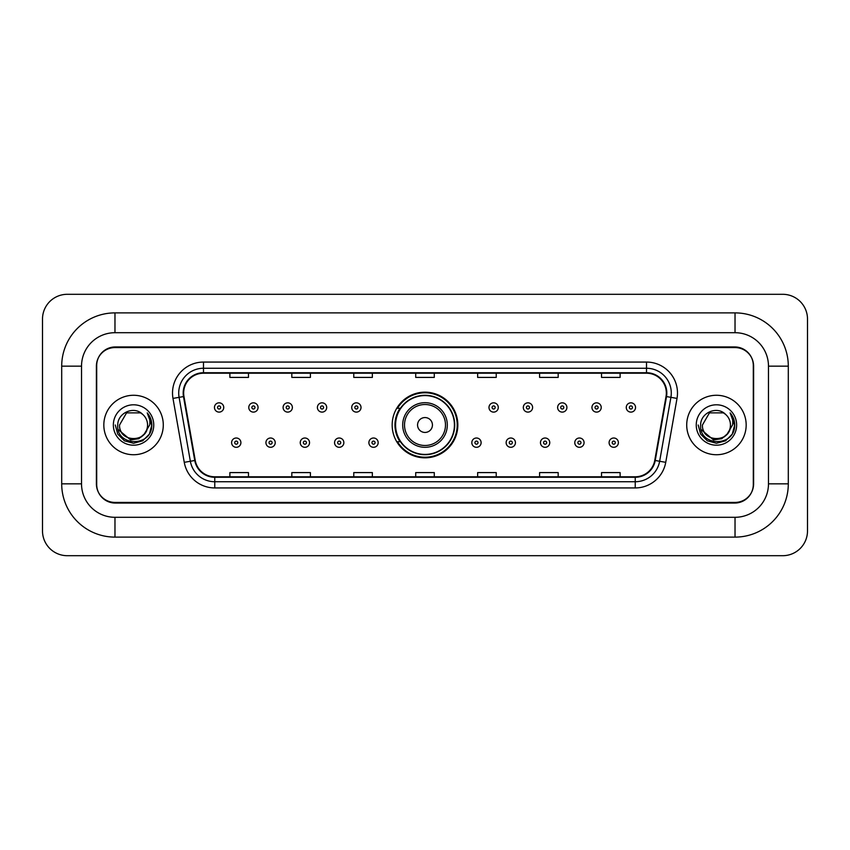 <?xml version="1.0" encoding="UTF-8"?>
<svg xmlns="http://www.w3.org/2000/svg" width="850" height="850" viewBox="0 0 850 850"><rect width="100%" height="100%" fill="white"/><g stroke="black" fill="none" stroke-linecap="round" stroke-linejoin="round"><path stroke-width="1.27" d="M392.169 425A32.831 32.831 0 0 0 425 457.831A32.831 32.831 0 0 0 457.831 425A32.831 32.831 0 0 0 425 392.169A32.831 32.831 0 0 0 392.169 425M400.042 441.724A30.047 30.047 0 0 1 400.042 408.276M735.027 312.885A53.274 53.274 0 0 1 788.301 366.159A53.274 53.274 0 0 0 735.027 312.885L114.973 312.885A53.274 53.274 0 0 0 61.699 366.159L61.699 483.841A53.274 53.274 0 0 0 114.973 537.115L735.027 537.115A53.274 53.274 0 0 0 788.301 483.841L788.301 366.159L768.474 366.159A33.447 33.447 0 0 0 735.027 332.701L114.973 332.701L735.027 332.701L735.027 312.885M735.027 537.115L735.027 517.299L114.973 517.299L735.027 517.299A33.447 33.447 0 0 0 768.474 483.841L768.474 366.159L768.474 483.841L788.301 483.841M61.699 483.841L81.526 483.841L81.526 366.159L81.526 483.841A33.447 33.447 0 0 0 114.973 517.299L114.973 537.115M735.027 347.576L114.973 347.576A18.583 18.583 0 0 0 96.39 366.159L96.39 483.841A18.583 18.583 0 0 0 114.973 502.424L735.027 502.424A18.583 18.583 0 0 0 753.61 483.841L753.61 366.159A18.583 18.583 0 0 0 735.027 347.576M114.973 312.885L114.973 332.701A33.447 33.447 0 0 0 81.526 366.159L61.699 366.159M807.5 319.079A24.777 24.777 0 0 0 782.722 294.302L67.278 294.302A24.777 24.777 0 0 0 42.5 319.079L42.5 530.921A24.777 24.777 0 0 0 67.278 555.698L782.722 555.698A24.777 24.777 0 0 0 807.5 530.921L807.5 319.079M96.698 365.532L96.698 484.468A18.583 18.583 0 0 0 115.281 503.051L734.719 503.051A18.583 18.583 0 0 0 753.302 484.468L753.302 365.532A18.583 18.583 0 0 0 734.719 346.949L115.281 346.949A18.583 18.583 0 0 0 96.698 365.532L96.698 484.468M103.828 425A29.729 29.729 0 0 0 133.556 454.729A29.729 29.729 0 0 0 163.285 425A29.729 29.729 0 0 0 133.556 395.271A29.729 29.729 0 0 0 103.828 425A29.729 29.729 0 0 0 133.556 454.729A29.729 29.729 0 0 0 163.285 425A29.729 29.729 0 0 0 133.556 395.271A29.729 29.729 0 0 0 103.828 425M686.715 425A29.729 29.729 0 0 0 716.444 454.729A29.729 29.729 0 0 0 746.173 425A29.729 29.729 0 0 0 716.444 395.271A29.729 29.729 0 0 0 686.715 425A29.729 29.729 0 0 0 716.444 454.729A29.729 29.729 0 0 0 746.173 425A29.729 29.729 0 0 0 716.444 395.271A29.729 29.729 0 0 0 686.715 425M183.664 393.04A19.826 19.826 0 0 1 203.49 373.214L646.51 373.214A19.826 19.826 0 0 1 666.028 396.483L654.755 460.402A19.826 19.826 0 0 1 635.237 476.786L214.763 476.786A19.826 19.826 0 0 1 195.245 460.402L183.972 396.483A19.826 19.826 0 0 1 183.664 393.04M183.175 393.04A20.315 20.315 0 0 0 183.483 396.567L194.756 460.487A20.315 20.315 0 0 0 214.763 477.275L635.237 477.275A20.315 20.315 0 0 0 655.244 460.487L666.517 396.567A20.315 20.315 0 0 0 646.51 372.725L203.49 372.725A20.315 20.315 0 0 0 183.175 393.04M172.986 398.416A30.972 30.972 0 0 1 203.49 362.068L646.51 362.068A30.972 30.972 0 0 1 677.014 398.416L665.741 462.336A30.972 30.972 0 0 1 635.237 487.932L214.763 487.932A30.972 30.972 0 0 1 184.259 462.336L172.986 398.416L179.095 397.343A24.777 24.777 0 0 1 203.49 368.263L646.51 368.263A24.777 24.777 0 0 1 670.905 397.343L659.643 461.263A24.777 24.777 0 0 1 635.237 481.737L214.763 481.737A24.777 24.777 0 0 1 190.357 461.263L179.095 397.343A24.777 24.777 0 0 1 178.712 393.04M753.302 484.468L753.302 365.532M655.244 460.487L659.643 461.263L670.905 397.343L677.014 398.416M415.714 373.214L415.714 377.411L434.286 377.411L434.286 373.214M353.77 373.214L353.77 377.411L372.353 377.411L372.353 373.214M291.826 373.214L291.826 377.411L310.409 377.411L310.409 373.214M229.883 373.214L229.883 377.411L248.466 377.411L248.466 373.214M477.647 373.214L477.647 377.411L496.23 377.411L496.23 373.214M539.591 373.214L539.591 377.411L558.174 377.411L558.174 373.214M601.534 373.214L601.534 377.411L620.117 377.411L620.117 373.214M434.286 476.786L434.286 472.589L415.714 472.589L415.714 476.786M372.353 476.786L372.353 472.589L353.77 472.589L353.77 476.786M310.409 476.786L310.409 472.589L291.826 472.589L291.826 476.786M248.466 476.786L248.466 472.589L229.883 472.589L229.883 476.786M496.23 476.786L496.23 472.589L477.647 472.589L477.647 476.786M558.174 476.786L558.174 472.589L539.591 472.589L539.591 476.786M620.117 476.786L620.117 472.589L601.534 472.589L601.534 476.786M144.288 433.999C136.85 444.04 118.83 437.612 119.552 425C118.692 443.062 148.421 443.062 147.56 425C148.421 443.062 118.692 443.062 119.552 425L126.554 412.877L140.558 412.877L142.726 414.418C134.141 405.418 117.598 412.834 117.746 425C116.174 446.611 151.226 447.185 151.789 426.052L151.821 425C151.768 420.41 150.238 416.373 147.231 412.898C149.515 416.649 150.322 420.686 149.653 425L144.288 433.999A14.004 14.004 0 0 0 147.56 425C148.421 443.062 118.692 443.062 119.552 425L126.554 412.877M147.56 425A14.004 14.004 0 0 0 142.726 414.418M145.18 433.245L138.858 438.717L130.571 439.875L118.182 429.537M113.358 425A20.198 20.198 0 0 0 133.556 445.198A20.198 20.198 0 0 0 153.754 425A20.198 20.198 0 0 0 133.556 404.802A20.198 20.198 0 0 0 113.358 425M147.231 412.898L151.81 425.531L150.96 419.464L151.81 425.531L150.96 419.464L151.81 425.531L147.369 413.058L151.81 425.531L147.369 413.058L151.821 425L149.366 434.127L142.683 440.81L133.556 443.264L124.429 440.81L117.746 434.127L115.292 425M147.369 413.058L151.81 425.542M432.438 425A7.438 7.438 0 0 0 425 417.562A7.438 7.438 0 0 0 417.562 425A7.438 7.438 0 0 0 425 432.438A7.438 7.438 0 0 0 432.438 425M447.302 425A22.302 22.302 0 0 0 425 402.698A22.302 22.302 0 0 0 402.698 425A22.302 22.302 0 0 0 425 447.302A22.302 22.302 0 0 0 447.302 425A22.302 22.302 0 0 1 425 447.302A22.302 22.302 0 0 1 402.698 425M454.421 425A29.421 29.421 0 0 0 425 395.579A29.421 29.421 0 0 0 395.579 425A29.421 29.421 0 0 0 425 454.421A29.421 29.421 0 0 0 454.421 425M457.215 425A32.215 32.215 0 0 1 397.471 441.724L400.456 441.724A29.697 29.697 0 0 0 454.697 425.074A29.697 29.697 0 0 0 400.456 408.276L397.471 408.276A32.215 32.215 0 0 1 457.215 425M730.447 425C731.308 443.062 701.579 443.062 702.44 425L709.442 412.877L723.446 412.877L725.613 414.418C717.028 405.418 700.474 412.834 700.634 425C699.061 446.611 734.102 447.185 734.676 426.052L734.708 425C734.655 420.41 733.125 416.373 730.118 412.898C732.403 416.649 733.21 420.686 732.53 425L727.175 433.999A14.004 14.004 0 0 0 730.447 425C731.308 443.062 701.579 443.062 702.44 425L709.442 412.877L723.446 412.877L725.613 414.418A14.004 14.004 0 0 1 730.447 425C731.308 443.062 701.579 443.062 702.44 425C701.707 437.612 719.737 444.04 727.175 433.999M728.067 433.245L721.746 438.717L713.458 439.875L701.069 429.537M696.246 425A20.198 20.198 0 0 0 716.444 445.198A20.198 20.198 0 0 0 736.642 425A20.198 20.198 0 0 0 716.444 404.802A20.198 20.198 0 0 0 696.246 425M730.118 412.898L734.697 425.531L733.847 419.464L734.708 425M698.179 425L700.634 434.127L707.317 440.81L716.444 443.264L725.571 440.81L732.254 434.127L734.708 425L730.256 413.058L734.697 425.531L730.394 413.206M730.256 413.058L734.697 425.542M223.741 407.469A4.643 4.643 0 0 1 219.098 412.112A4.643 4.643 0 0 1 214.455 407.469A4.643 4.643 0 0 1 219.098 402.826A4.643 4.643 0 0 1 223.741 407.469A4.643 4.643 0 0 0 219.098 402.826A4.643 4.643 0 0 0 214.455 407.469M258.06 407.469A4.643 4.643 0 0 1 253.417 412.112A4.643 4.643 0 0 1 248.774 407.469A4.643 4.643 0 0 1 253.417 402.826A4.643 4.643 0 0 1 258.06 407.469A4.643 4.643 0 0 0 253.417 402.826A4.643 4.643 0 0 0 248.774 407.469M292.379 407.469A4.643 4.643 0 0 1 287.736 412.112A4.643 4.643 0 0 1 283.092 407.469A4.643 4.643 0 0 1 287.736 402.826A4.643 4.643 0 0 1 292.379 407.469A4.643 4.643 0 0 0 287.736 402.826A4.643 4.643 0 0 0 283.092 407.469M326.697 407.469A4.643 4.643 0 0 1 322.054 412.112A4.643 4.643 0 0 1 317.401 407.469A4.643 4.643 0 0 1 322.054 402.826A4.643 4.643 0 0 1 326.697 407.469A4.643 4.643 0 0 0 322.054 402.826A4.643 4.643 0 0 0 317.401 407.469M361.016 407.469A4.643 4.643 0 0 1 356.362 412.112A4.643 4.643 0 0 1 351.719 407.469A4.643 4.643 0 0 1 356.362 402.826A4.643 4.643 0 0 1 361.016 407.469A4.643 4.643 0 0 0 356.362 402.826A4.643 4.643 0 0 0 351.719 407.469M498.281 407.469A4.643 4.643 0 0 1 493.638 412.112A4.643 4.643 0 0 1 488.984 407.469A4.643 4.643 0 0 1 493.638 402.826A4.643 4.643 0 0 1 498.281 407.469A4.643 4.643 0 0 0 493.638 402.826A4.643 4.643 0 0 0 488.984 407.469M532.599 407.469A4.643 4.643 0 0 1 527.946 412.112A4.643 4.643 0 0 1 523.303 407.469A4.643 4.643 0 0 1 527.946 402.826A4.643 4.643 0 0 1 532.599 407.469A4.643 4.643 0 0 0 527.946 402.826A4.643 4.643 0 0 0 523.303 407.469M566.907 407.469A4.643 4.643 0 0 1 562.264 412.112A4.643 4.643 0 0 1 557.621 407.469A4.643 4.643 0 0 1 562.264 402.826A4.643 4.643 0 0 1 566.907 407.469A4.643 4.643 0 0 0 562.264 402.826A4.643 4.643 0 0 0 557.621 407.469M601.226 407.469A4.643 4.643 0 0 1 596.583 412.112A4.643 4.643 0 0 1 591.94 407.469A4.643 4.643 0 0 1 596.583 402.826A4.643 4.643 0 0 1 601.226 407.469A4.643 4.643 0 0 0 596.583 402.826A4.643 4.643 0 0 0 591.94 407.469M635.545 407.469A4.643 4.643 0 0 1 630.902 412.112A4.643 4.643 0 0 1 626.259 407.469A4.643 4.643 0 0 1 630.902 402.826A4.643 4.643 0 0 1 635.545 407.469A4.643 4.643 0 0 0 630.902 402.826A4.643 4.643 0 0 0 626.259 407.469M231.614 442.659A4.643 4.643 0 0 1 236.258 438.005A4.643 4.643 0 0 1 240.901 442.659A4.643 4.643 0 0 1 236.258 447.302A4.643 4.643 0 0 1 231.614 442.659A4.643 4.643 0 0 0 236.258 447.302A4.643 4.643 0 0 0 240.901 442.659M265.933 442.659A4.643 4.643 0 0 1 270.576 438.005A4.643 4.643 0 0 1 275.219 442.659A4.643 4.643 0 0 1 270.576 447.302A4.643 4.643 0 0 1 265.933 442.659A4.643 4.643 0 0 0 270.576 447.302A4.643 4.643 0 0 0 275.219 442.659M300.241 442.659A4.643 4.643 0 0 1 304.895 438.005A4.643 4.643 0 0 1 309.538 442.659A4.643 4.643 0 0 1 304.895 447.302A4.643 4.643 0 0 1 300.241 442.659A4.643 4.643 0 0 0 304.895 447.302A4.643 4.643 0 0 0 309.538 442.659M334.56 442.659A4.643 4.643 0 0 1 339.214 438.005A4.643 4.643 0 0 1 343.857 442.659A4.643 4.643 0 0 1 339.214 447.302A4.643 4.643 0 0 1 334.56 442.659A4.643 4.643 0 0 0 339.214 447.302A4.643 4.643 0 0 0 343.857 442.659M368.879 442.659A4.643 4.643 0 0 1 373.522 438.005A4.643 4.643 0 0 1 378.176 442.659A4.643 4.643 0 0 1 373.522 447.302A4.643 4.643 0 0 1 368.879 442.659A4.643 4.643 0 0 0 373.522 447.302A4.643 4.643 0 0 0 378.176 442.659M471.824 442.659A4.643 4.643 0 0 1 476.478 438.005A4.643 4.643 0 0 1 481.121 442.659A4.643 4.643 0 0 1 476.478 447.302A4.643 4.643 0 0 1 471.824 442.659A4.643 4.643 0 0 0 476.478 447.302A4.643 4.643 0 0 0 481.121 442.659M506.143 442.659A4.643 4.643 0 0 1 510.786 438.005A4.643 4.643 0 0 1 515.44 442.659A4.643 4.643 0 0 1 510.786 447.302A4.643 4.643 0 0 1 506.143 442.659A4.643 4.643 0 0 0 510.786 447.302A4.643 4.643 0 0 0 515.44 442.659M540.462 442.659A4.643 4.643 0 0 1 545.105 438.005A4.643 4.643 0 0 1 549.759 442.659A4.643 4.643 0 0 1 545.105 447.302A4.643 4.643 0 0 1 540.462 442.659A4.643 4.643 0 0 0 545.105 447.302A4.643 4.643 0 0 0 549.759 442.659M574.781 442.659A4.643 4.643 0 0 1 579.424 438.005A4.643 4.643 0 0 1 584.067 442.659A4.643 4.643 0 0 1 579.424 447.302A4.643 4.643 0 0 1 574.781 442.659A4.643 4.643 0 0 0 579.424 447.302A4.643 4.643 0 0 0 584.067 442.659M609.099 442.659A4.643 4.643 0 0 1 613.742 438.005A4.643 4.643 0 0 1 618.386 442.659A4.643 4.643 0 0 1 613.742 447.302A4.643 4.643 0 0 1 609.099 442.659A4.643 4.643 0 0 0 613.742 447.302A4.643 4.643 0 0 0 618.386 442.659M646.51 362.068L646.51 372.725M179.095 397.343L183.483 396.567M214.763 487.932L214.763 477.275M635.237 477.275L635.237 487.932M184.259 462.336L194.756 460.487M666.517 396.567L670.905 397.343M203.49 362.068L203.49 372.725M659.643 461.263L665.741 462.336M445.485 425A20.485 20.485 0 0 0 425 404.515A20.485 20.485 0 0 0 404.515 425A20.485 20.485 0 0 0 425 445.485A20.485 20.485 0 0 0 445.485 425M217.547 407.469A1.551 1.551 0 0 0 219.098 409.02A1.551 1.551 0 0 0 220.649 407.469A1.551 1.551 0 0 0 219.098 405.918A1.551 1.551 0 0 0 217.547 407.469M251.866 407.469A1.551 1.551 0 0 0 253.417 409.02A1.551 1.551 0 0 0 254.968 407.469A1.551 1.551 0 0 0 253.417 405.918A1.551 1.551 0 0 0 251.866 407.469M286.184 407.469A1.551 1.551 0 0 0 287.736 409.02A1.551 1.551 0 0 0 289.287 407.469A1.551 1.551 0 0 0 287.736 405.918A1.551 1.551 0 0 0 286.184 407.469M320.503 407.469A1.551 1.551 0 0 0 322.054 409.02A1.551 1.551 0 0 0 323.595 407.469A1.551 1.551 0 0 0 322.054 405.918A1.551 1.551 0 0 0 320.503 407.469M354.822 407.469A1.551 1.551 0 0 0 356.362 409.02A1.551 1.551 0 0 0 357.914 407.469A1.551 1.551 0 0 0 356.362 405.918A1.551 1.551 0 0 0 354.822 407.469M492.086 407.469A1.551 1.551 0 0 0 493.638 409.02A1.551 1.551 0 0 0 495.178 407.469A1.551 1.551 0 0 0 493.638 405.918A1.551 1.551 0 0 0 492.086 407.469M526.405 407.469A1.551 1.551 0 0 0 527.946 409.02A1.551 1.551 0 0 0 529.497 407.469A1.551 1.551 0 0 0 527.946 405.918A1.551 1.551 0 0 0 526.405 407.469M560.713 407.469A1.551 1.551 0 0 0 562.264 409.02A1.551 1.551 0 0 0 563.816 407.469A1.551 1.551 0 0 0 562.264 405.918A1.551 1.551 0 0 0 560.713 407.469M595.032 407.469A1.551 1.551 0 0 0 596.583 409.02A1.551 1.551 0 0 0 598.134 407.469A1.551 1.551 0 0 0 596.583 405.918A1.551 1.551 0 0 0 595.032 407.469M629.351 407.469A1.551 1.551 0 0 0 630.902 409.02A1.551 1.551 0 0 0 632.453 407.469A1.551 1.551 0 0 0 630.902 405.918A1.551 1.551 0 0 0 629.351 407.469M237.809 442.659A1.551 1.551 0 0 0 236.258 441.108A1.551 1.551 0 0 0 234.706 442.659A1.551 1.551 0 0 0 236.258 444.199A1.551 1.551 0 0 0 237.809 442.659M272.127 442.659A1.551 1.551 0 0 0 270.576 441.108A1.551 1.551 0 0 0 269.025 442.659A1.551 1.551 0 0 0 270.576 444.199A1.551 1.551 0 0 0 272.127 442.659M306.436 442.659A1.551 1.551 0 0 0 304.895 441.108A1.551 1.551 0 0 0 303.344 442.659A1.551 1.551 0 0 0 304.895 444.199A1.551 1.551 0 0 0 306.436 442.659M340.754 442.659A1.551 1.551 0 0 0 339.214 441.108A1.551 1.551 0 0 0 337.663 442.659A1.551 1.551 0 0 0 339.214 444.199A1.551 1.551 0 0 0 340.754 442.659M375.073 442.659A1.551 1.551 0 0 0 373.522 441.108A1.551 1.551 0 0 0 371.981 442.659A1.551 1.551 0 0 0 373.522 444.199A1.551 1.551 0 0 0 375.073 442.659M478.019 442.659A1.551 1.551 0 0 0 476.478 441.108A1.551 1.551 0 0 0 474.927 442.659A1.551 1.551 0 0 0 476.478 444.199A1.551 1.551 0 0 0 478.019 442.659M512.337 442.659A1.551 1.551 0 0 0 510.786 441.108A1.551 1.551 0 0 0 509.246 442.659A1.551 1.551 0 0 0 510.786 444.199A1.551 1.551 0 0 0 512.337 442.659M546.656 442.659A1.551 1.551 0 0 0 545.105 441.108A1.551 1.551 0 0 0 543.564 442.659A1.551 1.551 0 0 0 545.105 444.199A1.551 1.551 0 0 0 546.656 442.659M580.975 442.659A1.551 1.551 0 0 0 579.424 441.108A1.551 1.551 0 0 0 577.872 442.659A1.551 1.551 0 0 0 579.424 444.199A1.551 1.551 0 0 0 580.975 442.659M615.294 442.659A1.551 1.551 0 0 0 613.742 441.108A1.551 1.551 0 0 0 612.191 442.659A1.551 1.551 0 0 0 613.742 444.199A1.551 1.551 0 0 0 615.294 442.659"/></g></svg>
